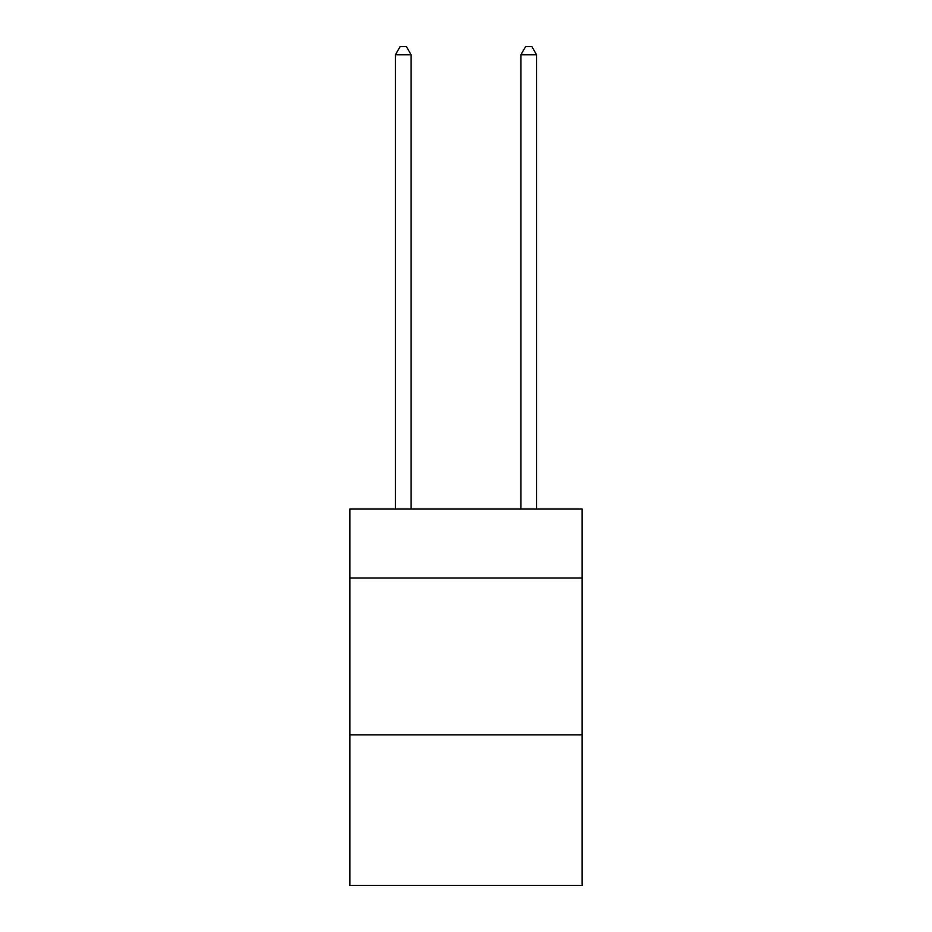 <?xml version="1.0" encoding="UTF-8"?>
<svg xmlns="http://www.w3.org/2000/svg" width="932" height="932" viewBox="0 0 932 932"><rect width="100%" height="100%" fill="white"/><g stroke="black" fill="none" stroke-linecap="round" stroke-linejoin="round"><path stroke-width="1.4" d="M582.069 577.991L582.069 508.977L349.931 508.977L349.931 577.991L582.069 577.991L582.069 885.4L349.931 885.4L349.931 577.991M582.069 734.835L349.931 734.835M411.105 508.977L411.105 54.755L395.424 54.755L395.424 508.977M395.424 54.755L400.131 46.6L406.399 46.6L411.105 54.755M536.576 508.977L536.576 54.755L520.895 54.755L520.895 508.977M520.895 54.755L525.601 46.6L531.869 46.6L536.576 54.755"/></g></svg>

